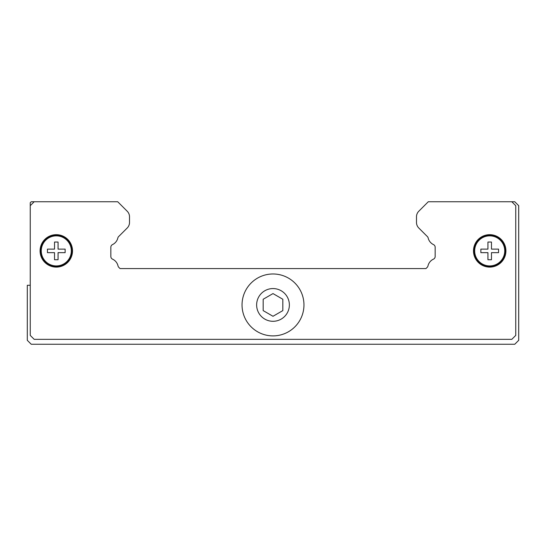 <?xml version="1.0" encoding="UTF-8"?>
<svg xmlns="http://www.w3.org/2000/svg" width="546" height="546" viewBox="0 0 546 546"><rect width="100%" height="100%" fill="white"/><g stroke="black" fill="none" stroke-linecap="round" stroke-linejoin="round"><path stroke-width="0.82" d="M303.958 304.934A30.958 30.958 0 0 1 273 335.892A30.958 30.958 0 0 1 242.042 304.934A30.958 30.958 0 0 1 273 273.976A30.958 30.958 0 0 1 303.958 304.934A30.958 30.958 0 0 0 273 273.976A30.958 30.958 0 0 0 242.042 304.934M505.924 250.887A16.216 16.216 0 0 1 489.707 267.103A16.216 16.216 0 0 1 473.491 250.887A16.216 16.216 0 0 1 489.707 234.671A16.216 16.216 0 0 1 505.924 250.887M72.509 250.887A16.216 16.216 0 0 1 56.293 267.103A16.216 16.216 0 0 1 40.076 250.887A16.216 16.216 0 0 1 56.293 234.671A16.216 16.216 0 0 1 72.509 250.887M72.017 250.887A15.725 15.725 0 0 1 56.293 266.612A15.725 15.725 0 0 1 40.568 250.887A15.725 15.725 0 0 1 56.293 235.162A15.725 15.725 0 0 1 72.017 250.887M71.328 250.887A15.035 15.035 0 0 1 56.293 265.922A15.035 15.035 0 0 1 41.257 250.887A15.035 15.035 0 0 1 56.293 235.852A15.035 15.035 0 0 1 71.328 250.887M65.138 250.887L65.138 252.655L58.06 252.655L58.06 259.732L54.525 259.732L54.525 252.655L47.447 252.655L47.447 249.119L54.525 249.119L54.525 242.042L58.06 242.042L58.06 249.119L65.138 249.119L65.138 250.887M505.432 250.887A15.725 15.725 0 0 1 489.707 266.612A15.725 15.725 0 0 1 473.983 250.887A15.725 15.725 0 0 1 489.707 235.162A15.725 15.725 0 0 1 505.432 250.887M504.743 250.887A15.035 15.035 0 0 1 489.707 265.922A15.035 15.035 0 0 1 474.672 250.887A15.035 15.035 0 0 1 489.707 235.852A15.035 15.035 0 0 1 504.743 250.887M498.553 250.887L498.553 252.655L491.475 252.655L491.475 259.732L487.94 259.732L487.94 252.655L480.862 252.655L480.862 249.119L487.94 249.119L487.94 242.042L491.475 242.042L491.475 249.119L498.553 249.119L498.553 250.887M263.172 310.606L263.172 299.256L273 293.584L282.828 299.256L282.828 310.606L273 316.277L263.172 310.606M511.814 201.747L428.282 201.747L418.789 211.241A7.862 7.862 0 0 0 416.489 216.796L416.489 222.44A7.862 7.862 0 0 0 418.789 228.003L427.184 236.391A2.948 2.948 0 0 1 428.173 238.042A9.828 9.828 0 0 0 433.483 244.594A2.948 2.948 0 0 1 435.162 247.256L435.162 256.483A2.948 2.948 0 0 1 433.449 259.159A9.828 9.828 0 0 0 427.975 265.916A2.948 2.948 0 0 1 427.184 267.349L425.955 268.577L120.045 268.577L118.816 267.349A2.948 2.948 0 0 1 118.025 265.916A9.828 9.828 0 0 0 112.551 259.159A2.948 2.948 0 0 1 110.838 256.483L110.838 247.256A2.948 2.948 0 0 1 112.517 244.594A9.828 9.828 0 0 0 117.827 238.042A2.948 2.948 0 0 1 118.816 236.391L127.211 228.003A7.862 7.862 0 0 0 129.511 222.44L129.511 216.796A7.862 7.862 0 0 0 127.211 211.241L117.718 201.747L31.231 201.747L30.248 202.73L30.248 285.285L27.3 285.285L27.3 340.322L31.231 344.253L514.769 344.253L518.7 340.322L518.7 205.678L514.769 201.747L511.814 201.747L515.745 205.678L515.745 335.401L511.814 339.332L34.186 339.332L30.255 335.401L30.255 205.678L34.186 201.747M289.366 304.934A16.366 16.366 0 0 1 273 321.294A16.366 16.366 0 0 1 256.634 304.934A16.366 16.366 0 0 1 273 288.568A16.366 16.366 0 0 1 289.366 304.934"/></g></svg>
